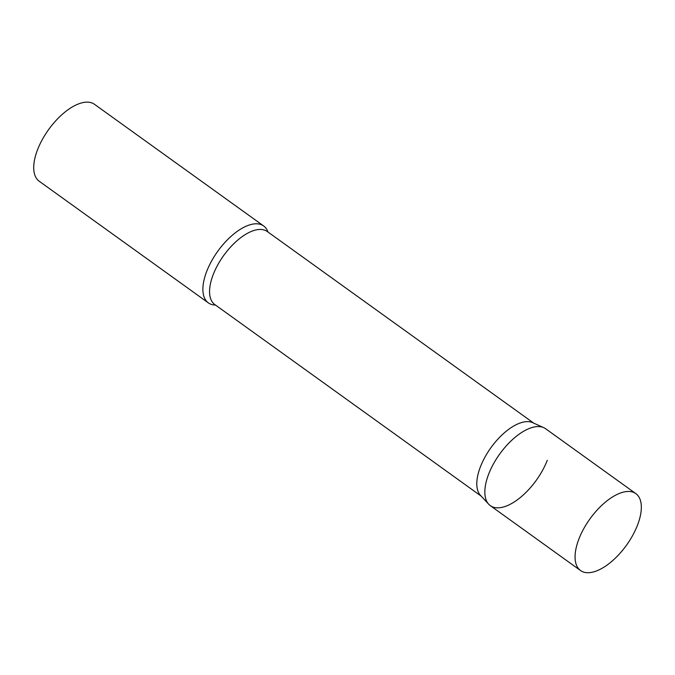 <?xml version="1.0" encoding="UTF-8"?>
<svg xmlns="http://www.w3.org/2000/svg" width="675" height="675" viewBox="0 0 675 675"><rect width="100%" height="100%" fill="white"/><g stroke="black" fill="none" stroke-linecap="round" stroke-linejoin="round"><path stroke-width="1.01" d="M635.85 493.627L545.628 428.743A47.368 22.511 125.7 0 0 533.512 427.148A47.368 22.511 125.7 0 0 493.433 463.961A47.368 22.511 125.7 0 0 490.32 505.659L580.542 570.544A47.368 22.511 125.7 0 0 592.658 572.138A47.368 22.511 125.7 0 0 632.737 535.326A47.368 22.511 125.7 0 0 635.85 493.627A47.368 22.511 125.7 0 0 623.734 492.033A47.368 22.511 125.7 0 0 583.664 528.846A47.368 22.511 125.7 0 0 580.542 570.544M488.708 504.225L480.465 495.357A44.963 21.372 -54.3 0 1 480.457 466.72A44.963 21.372 -54.3 0 1 532.735 422.685L543.763 427.672A47.368 22.511 -54.3 0 0 488.692 474.061A47.368 22.511 -54.3 0 0 488.708 504.225A47.368 22.511 -54.3 0 0 517.987 499.357A47.368 22.511 -54.3 0 0 547.256 460.342M215.519 305.075A47.368 22.511 -54.3 0 1 208.373 302.889A47.368 22.511 -54.3 0 1 206.744 271.299A47.368 22.511 -54.3 0 1 263.68 225.982A47.368 22.511 -54.3 0 1 268.026 232.065M208.373 302.889L39.209 181.238A47.368 22.511 -54.3 0 1 37.581 149.639A47.368 22.511 -54.3 0 1 94.517 104.33L263.68 225.982M481.174 496.117L214.768 304.535A44.963 21.372 -54.3 0 1 213.224 274.539A44.963 21.372 -54.3 0 1 267.275 231.525L533.68 423.107"/></g></svg>

